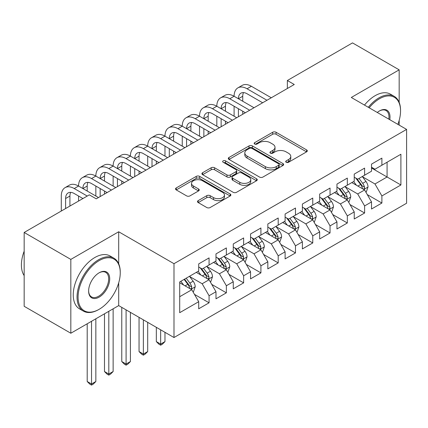 <?xml version="1.0" encoding="UTF-8"?>
<svg xmlns="http://www.w3.org/2000/svg" width="428" height="428" viewBox="0 0 428 428"><rect width="100%" height="100%" fill="white"/><g stroke="black" fill="none" stroke-linecap="round" stroke-linejoin="round"><path stroke-width="0.64" d="M286.198 162.255A1.68 0.968 0 0 0 288.574 162.255L306.598 151.849A2.397 1.386 0 0 0 307.299 150.87A2.397 1.386 0 0 0 306.598 149.891L276.065 132.263A2.397 1.386 0 0 0 272.668 132.263L254.649 142.668A1.68 0.968 0 0 0 254.157 143.353A1.68 0.968 0 0 0 254.649 144.038A1.68 0.968 0 0 0 257.025 144.038L259.352 142.695A7.677 4.43 0 0 1 270.212 142.695L272.754 144.161A7.677 4.43 0 0 1 275.006 147.296A7.677 4.43 0 0 1 272.754 150.431L270.421 151.774A1.68 0.968 0 0 0 269.929 152.464A1.68 0.968 0 0 0 270.421 153.149A1.68 0.968 0 0 0 272.796 153.149L275.129 151.801A7.677 4.43 0 0 1 285.984 151.801L288.531 153.272A7.677 4.43 0 0 1 290.778 156.402A7.677 4.43 0 0 1 288.531 159.537L286.198 160.885A1.68 0.968 0 0 0 285.706 161.57A1.68 0.968 0 0 0 286.198 162.255L286.198 160.885M198.201 200.62A2.397 1.386 0 0 0 197.501 201.599A2.397 1.386 0 0 0 198.201 202.578L206.772 207.526A2.397 1.386 0 0 0 210.164 207.526L230.178 195.971A2.397 1.386 0 0 0 230.879 194.991A2.397 1.386 0 0 0 230.178 194.012L199.646 176.384A2.397 1.386 0 0 0 196.254 176.384L176.234 187.94A2.397 1.386 0 0 0 175.534 188.919A2.397 1.386 0 0 0 176.234 189.898L186.587 195.869A2.397 1.386 0 0 0 189.979 195.869L198.544 190.925A2.397 1.386 0 0 0 199.245 189.946A2.397 1.386 0 0 0 198.544 188.967L193.413 186.003A6.415 3.702 0 0 1 191.53 183.387A6.415 3.702 0 0 1 195.494 179.963A6.415 3.702 0 0 1 202.487 180.766L222.587 192.37A6.415 3.702 0 0 1 224.465 194.991A6.415 3.702 0 0 1 220.506 198.41A6.415 3.702 0 0 1 213.513 197.608L210.164 195.676A2.397 1.386 0 0 0 206.772 195.676L198.201 200.62L198.201 202.578M118.695 263.782L118.695 231.767L70.823 259.405L24.166 232.468L89.313 194.852L96.23 198.843L294.271 84.503L287.359 80.512L287.359 88.494M118.695 231.767L173.993 263.696L406.6 129.4L406.6 203.236L173.993 337.526L173.993 263.696M399.169 102.362L399.169 69.839L351.302 97.472L406.6 129.4M399.169 69.839L352.512 42.896L287.359 80.512M259.523 177.069A2.397 1.386 0 0 0 262.915 177.069L282.935 165.513A2.397 1.386 0 0 0 283.636 164.534A2.397 1.386 0 0 0 282.935 163.555L252.402 145.927A2.397 1.386 0 0 0 249.005 145.927L228.991 157.483A2.397 1.386 0 0 0 228.29 158.462A2.397 1.386 0 0 0 228.991 159.441L259.523 177.069M223.812 162.619A1.68 0.968 0 0 1 225.513 162.854L225.513 160.858L256.554 178.781A2.397 1.386 0 0 1 257.26 179.76A2.397 1.386 0 0 1 256.554 180.739L236.54 192.295A2.397 1.386 0 0 1 233.148 192.295L202.615 174.667L202.615 172.709A2.397 1.386 0 0 0 201.909 173.688A2.397 1.386 0 0 0 202.615 174.667M202.615 172.709L211.181 167.765A2.397 1.386 0 0 1 214.572 167.765L226.958 174.913A2.397 1.386 0 0 0 230.35 174.913L236.031 171.633A2.397 1.386 0 0 0 236.732 170.654A2.397 1.386 0 0 0 236.031 169.675L223.138 162.233A1.68 0.968 0 0 1 222.646 161.543A1.68 0.968 0 0 1 223.684 160.65A1.68 0.968 0 0 1 225.513 160.858M371.52 168.011L387.073 176.994L387.073 162.228L400.897 154.246L381.888 165.219L381.888 158.135L371.52 164.122L371.52 171.205L364.608 175.196L364.608 168.113L354.24 174.1L354.24 181.183L347.327 185.174L347.327 178.091L336.959 184.077L336.959 191.161L330.041 195.152L330.041 188.069L319.673 194.055L319.673 201.139L312.761 205.13L312.761 198.046L302.393 204.033L302.393 211.116L295.481 215.107L295.481 208.024L285.112 214.011L285.112 221.094L278.2 225.085L278.2 218.002L267.832 223.988L267.832 231.072L260.92 235.063L260.92 227.98L250.551 233.961L250.551 241.05L243.639 245.041L243.639 237.952L233.271 243.939L233.271 251.022L226.359 255.013L226.359 247.93L215.985 253.916L215.985 261L209.073 264.991L209.073 257.907L198.704 263.894L198.704 270.978L179.696 281.956L179.696 312.686L198.704 301.708L191.792 289.735L179.696 282.753M400.897 154.246L400.897 184.976L381.888 195.949L374.976 183.976L362.446 176.743M367.283 194.606L381.888 203.032L381.888 195.949M381.888 203.032L371.52 209.019L371.52 201.936L364.608 205.927L357.696 193.954L345.166 186.72M350.002 204.579L364.608 213.01L364.608 205.927M364.608 213.01L354.24 218.997L354.24 211.914L347.327 215.905L340.415 203.931L327.885 196.698M332.722 214.556L347.327 222.988L347.327 215.905M347.327 222.988L336.959 228.975L336.959 221.891L330.041 225.882L323.129 213.909L310.6 206.676M315.441 224.534L330.041 232.966L330.041 225.882M330.041 232.966L319.673 238.952L319.673 231.869L312.761 235.86L305.849 223.887L293.319 216.654M298.161 234.512L312.761 242.944L312.761 235.86M312.761 242.944L302.393 248.93L302.393 241.847L295.481 245.838L288.568 233.865L276.039 226.631M280.88 244.49L295.481 252.921L295.481 245.838M295.481 252.921L285.112 258.908L285.112 251.825L278.2 255.816L271.288 243.842L258.758 236.609M263.6 254.467L278.2 262.899L278.2 255.816M278.2 262.899L267.832 268.886L267.832 261.802L260.92 265.793L254.007 253.82L241.478 246.587M246.314 264.445L260.92 272.877L260.92 265.793M260.92 272.877L250.551 278.863L250.551 271.78L243.639 275.771L236.727 263.798L224.197 256.565M229.034 274.423L243.639 282.855L243.639 275.771M243.639 282.855L233.271 288.841L233.271 281.752L226.359 285.744L219.441 273.776L206.917 266.537M211.753 284.401L226.359 292.832L226.359 285.744M226.359 292.832L215.985 298.814L215.985 291.73L209.073 295.721L202.16 283.748L189.631 276.515M194.473 294.378L209.073 302.805L209.073 295.721M209.073 302.805L198.704 308.791L198.704 301.708M198.704 266.986L202.16 268.982L209.073 264.991M179.696 296.722L191.792 289.735M215.985 257.009L219.441 259.004L226.359 255.013M202.16 283.748L209.073 279.757L196.286 272.374M215.985 291.73L209.073 279.757M233.271 247.036L236.727 249.032L243.639 245.041M219.441 273.776L226.359 269.784L213.567 262.396M233.271 281.752L226.359 269.784M250.551 237.059L254.007 239.054L260.92 235.063M236.727 263.798L243.639 259.807L230.847 252.424M250.551 271.78L243.639 259.807M267.832 227.081L271.288 229.076L278.2 225.085M254.007 253.82L260.92 249.829L248.128 242.446M267.832 261.802L260.92 249.829M285.112 217.103L288.568 219.099L295.481 215.107M271.288 243.842L278.2 239.851L265.414 232.468M285.112 251.825L278.2 239.851M302.393 207.125L305.849 209.121L312.761 205.13M288.568 233.865L295.481 229.873L282.694 222.49M302.393 241.847L295.481 229.873M319.673 197.148L323.129 199.143L330.041 195.152M305.849 223.887L312.761 219.896L299.975 212.513M319.673 231.869L312.761 219.896M336.959 187.17L340.415 189.165L347.327 185.174M323.129 213.909L330.041 209.918L317.255 202.535M336.959 221.891L330.041 209.918M354.24 177.192L357.696 179.188L364.608 175.196M340.415 203.931L347.327 199.94L334.536 192.557M354.24 211.914L347.327 199.94M371.52 167.214L374.976 169.21L381.888 165.219M357.696 193.954L364.608 189.962L351.816 182.579M371.52 201.936L364.608 189.962M24.166 232.468L24.166 306.298L70.823 333.235L118.695 305.603L173.993 337.526M70.823 259.405L70.823 333.235M399.169 125.11L399.169 120.412M374.976 183.976L387.073 176.994L400.897 184.976M118.695 305.603L118.695 282.849M286.867 162.49L288.531 161.533A7.677 4.43 0 0 0 290.778 158.397L290.778 156.402M275.006 147.296L275.006 149.292A7.677 4.43 0 0 1 272.754 152.427L271.095 153.385M306.566 151.87L276.065 134.258A2.397 1.386 0 0 0 272.668 134.258L255.318 144.279M282.903 165.529L252.402 147.922A2.397 1.386 0 0 0 249.005 147.922L229.023 159.457M278.692 165.219A1.68 0.968 0 0 0 279.184 164.534A1.68 0.968 0 0 0 278.692 163.849L251.889 148.372A1.68 0.968 0 0 0 249.519 148.372L247.058 149.795A7.677 4.43 0 0 0 244.811 152.93A7.677 4.43 0 0 0 247.058 156.06L265.376 166.636A7.677 4.43 0 0 0 276.231 166.636L278.692 165.219L278.692 167.214A1.68 0.968 0 0 0 279.184 166.529L279.184 164.534M244.811 152.93L244.811 154.925A7.677 4.43 0 0 0 247.058 158.055L247.058 156.06M278.692 167.214L276.231 168.632A7.677 4.43 0 0 1 265.376 168.632L247.058 158.055M202.647 174.688L211.181 169.761L211.181 167.765M236.732 170.654L236.732 172.65A2.397 1.386 0 0 1 236.031 173.629L230.35 176.908A2.397 1.386 0 0 1 226.958 176.908L214.572 169.761A2.397 1.386 0 0 0 211.181 169.761M225.513 162.854L256.522 180.76M239.803 182.333A6.415 3.702 0 0 0 246.796 183.136A6.415 3.702 0 0 0 250.76 179.712A6.415 3.702 0 0 0 248.882 177.09L241.799 173.003A2.397 1.386 0 0 0 238.407 173.003L232.725 176.282A2.397 1.386 0 0 0 232.019 177.262A2.397 1.386 0 0 0 232.725 178.241L239.803 182.333L239.803 184.329A6.415 3.702 0 0 0 246.796 185.131A6.415 3.702 0 0 0 250.76 181.707L250.76 179.712M232.019 177.262L232.019 179.257A2.397 1.386 0 0 0 232.725 180.236L232.725 178.241M239.803 184.329L232.725 180.236M224.465 194.991L224.465 196.987A6.415 3.702 0 0 1 220.506 200.406A6.415 3.702 0 0 1 213.513 199.603L210.164 197.672A2.397 1.386 0 0 0 206.772 197.672L198.234 202.599M191.53 183.387L191.53 185.377A6.415 3.702 0 0 0 193.413 187.999L193.413 186.003M198.512 190.941L193.413 187.999M230.146 195.987L199.646 178.38A2.397 1.386 0 0 0 196.254 178.38L176.266 189.914M365.887 192.177L366.298 191.942L368.026 186.95A6.479 3.74 -120 0 0 365.961 181.435L362.291 176.534M356.438 185.249L353.651 181.526M352.346 182.884L352.025 182.462M363.388 189.262L364.389 188.357L364.533 187.229A6.479 3.74 -120 0 0 362.677 183.334L359.006 178.433M356.909 178.738L361.446 184.789A3.301 1.905 60 0 1 362.045 185.789L364.533 187.229M355.77 178.08L360.606 184.527A6.479 3.74 60 0 1 362.457 188.422L362.591 188.796M61.284 211.036L61.284 196.029A18.329 10.582 60 0 1 65.083 187.641L69.4 185.142A18.329 10.582 60 0 1 78.565 186.052A18.329 10.582 60 0 1 82.363 177.663L86.681 175.17A18.329 10.582 60 0 1 95.845 176.074A18.329 10.582 60 0 1 99.644 167.685L103.967 165.192A18.329 10.582 60 0 1 113.131 166.096A18.329 10.582 60 0 1 116.924 157.707L121.247 155.214A18.329 10.582 60 0 1 130.412 156.118A18.329 10.582 60 0 1 134.205 147.73L138.528 145.236A18.329 10.582 60 0 1 147.692 146.146A18.329 10.582 60 0 1 151.491 137.752L155.808 135.259A18.329 10.582 60 0 1 164.973 136.168A18.329 10.582 60 0 1 168.771 127.774L173.089 125.281A18.329 10.582 60 0 1 182.253 126.19A18.329 10.582 60 0 1 186.052 117.796L190.369 115.303A18.329 10.582 60 0 1 199.534 116.213A18.329 10.582 60 0 1 203.332 107.819L207.65 105.325A18.329 10.582 60 0 1 216.819 106.235A18.329 10.582 60 0 1 220.613 97.846L224.935 95.348A18.329 10.582 60 0 1 234.1 96.257A18.329 10.582 60 0 1 237.893 87.868L242.216 85.37A18.329 10.582 60 0 1 251.38 86.279L271.288 97.771M237.893 87.868A18.329 10.582 60 0 1 247.058 88.773L266.965 100.27M262.648 102.763L247.058 93.764A12.219 7.057 -120 0 0 240.948 93.16A12.219 7.057 -120 0 0 238.417 98.75L242.74 96.257L242.74 101.243M243.505 92.592A12.219 7.057 -120 0 0 242.74 96.257M238.417 108.728L238.417 116.748M242.74 111.221L242.74 114.255M234.1 116.213L234.1 106.235M348.606 202.155L349.018 201.914L350.746 196.928A6.479 3.74 -120 0 0 348.681 191.412L345.011 186.512M339.158 195.227L336.365 191.503M335.065 192.862L334.744 192.44M346.102 199.234L347.108 198.335L347.247 197.206A6.479 3.74 -120 0 0 345.396 193.306L341.726 188.406M339.629 188.716L344.166 194.767A3.301 1.905 60 0 1 344.765 195.767L347.247 197.206M338.489 188.058L343.32 194.505A6.479 3.74 60 0 1 345.177 198.399L345.305 198.774M331.32 212.133L331.737 211.892L333.466 206.906A6.479 3.74 -120 0 0 331.4 201.39L327.725 196.489M321.877 205.205L319.085 201.476M317.779 202.84L317.464 202.417M328.822 209.212L329.828 208.313L329.967 207.179A6.479 3.74 -120 0 0 328.115 203.284L324.445 198.383M322.348 198.688L326.88 204.745A3.301 1.905 60 0 1 327.484 205.745L329.967 207.179M321.209 198.03L326.04 204.482A6.479 3.74 60 0 1 327.896 208.377L328.025 208.752M220.613 97.846A18.329 10.582 60 0 1 229.777 98.75L234.1 96.257L254.007 107.749M229.777 98.75L249.685 110.247M245.367 112.741L229.777 103.742A12.219 7.057 -120 0 0 223.667 103.137A12.219 7.057 -120 0 0 221.137 108.728L225.46 106.235L225.46 111.221M226.225 102.57A12.219 7.057 -120 0 0 225.46 106.235M221.137 118.706L221.137 126.725M225.46 121.199L225.46 124.232M216.819 126.19L216.819 116.213M203.332 107.819A18.329 10.582 60 0 1 212.497 108.728L216.819 106.235L236.727 117.727M212.497 108.728L232.404 120.22M228.087 122.718L212.497 113.72A12.219 7.057 -120 0 0 206.387 113.11A12.219 7.057 -120 0 0 203.856 118.706L208.174 116.213L208.174 121.199M208.939 112.548A12.219 7.057 -120 0 0 208.174 116.213M203.856 128.684L203.856 136.703M208.174 131.177L208.174 134.21M199.534 136.168L199.534 126.19M397.874 124.361A29.816 17.216 120 0 0 400.549 110.943A29.816 17.216 120 0 0 379.47 98.772A29.816 17.216 120 0 0 369.187 107.803M368.289 107.284A30.549 17.639 -60 0 1 378.951 97.873A30.549 17.639 -60 0 1 394.225 96.359A30.549 17.639 -60 0 1 400.549 110.344L400.549 110.943M377.277 112.473A14.91 8.608 -60 0 1 379.47 110.943L379.47 110.943A14.91 8.608 -60 0 1 389.78 119.69M388.822 119.134A14.178 8.186 120 0 0 386.04 110.542A14.178 8.186 120 0 0 379.208 111.098M364.485 105.085A30.549 17.639 -60 0 1 375.147 95.679A30.549 17.639 -60 0 1 390.422 94.165L394.225 96.359M99.168 260.604A29.816 17.216 120 0 0 78.083 297.118A29.816 17.216 120 0 0 99.168 309.294L98.649 309.594A30.549 17.639 -60 0 1 83.374 311.103A30.549 17.639 -60 0 1 78.688 286.626A30.549 17.639 -60 0 1 98.649 259.705A30.549 17.639 -60 0 1 113.923 258.191A30.549 17.639 -60 0 1 120.247 272.176L120.247 272.775A29.816 17.216 120 0 0 99.168 260.604M99.168 272.775L99.168 272.775A14.91 8.608 -60 0 1 109.707 278.863A14.91 8.608 -60 0 1 99.168 297.118A14.91 8.608 -60 0 1 88.623 291.035A14.91 8.608 -60 0 1 99.168 272.775L99.168 272.775M88.628 290.73A14.178 8.186 120 0 0 91.56 296.925A14.178 8.186 120 0 0 98.649 296.224A14.178 8.186 120 0 0 107.909 283.732A14.178 8.186 120 0 0 105.737 272.374A14.178 8.186 120 0 0 98.905 272.93M24.166 275.605A30.549 17.639 -60 0 1 24.166 251.188M83.374 311.103L79.571 308.909A30.549 17.639 -60 0 1 74.889 284.427A30.549 17.639 -60 0 1 94.845 257.512A30.549 17.639 -60 0 1 110.119 255.998L113.923 258.191M98.649 309.594L99.168 309.294A29.816 17.216 120 0 0 120.247 272.775M314.04 222.111L314.457 221.87L316.185 216.884A6.479 3.74 -120 0 0 314.115 211.368L310.444 206.467M304.597 215.182L301.804 211.453M300.499 212.818L300.183 212.39M311.541 219.19L312.547 218.291L312.686 217.156A6.479 3.74 -120 0 0 310.835 213.262L307.165 208.361M305.068 208.666L309.599 214.722A3.301 1.905 60 0 1 310.198 215.723L312.686 217.156M303.928 208.008L308.759 214.46A6.479 3.74 60 0 1 310.616 218.355L310.744 218.729M296.759 232.088L297.176 231.848L298.905 226.861A6.479 3.74 -120 0 0 296.834 221.346L293.164 216.445M287.316 225.16L284.524 221.431M283.218 222.795L282.903 222.367M294.261 229.167L295.267 228.263L295.406 227.134A6.479 3.74 -120 0 0 293.555 223.239L289.879 218.339M287.787 218.644L292.319 224.7A3.301 1.905 60 0 1 292.918 225.7L295.406 227.134M286.648 217.986L291.479 224.438A6.479 3.74 60 0 1 293.33 228.333L293.464 228.707M186.052 117.796A18.329 10.582 60 0 1 195.216 118.706L199.534 116.213L219.441 127.704M195.216 118.706L215.124 130.198M210.801 132.696L195.216 123.692A12.219 7.057 -120 0 0 189.106 123.087A12.219 7.057 -120 0 0 186.576 128.684L190.893 126.19L190.893 131.177M191.658 122.526A12.219 7.057 -120 0 0 190.893 126.19M186.576 138.661L186.576 146.681M190.893 141.154L190.893 144.188M182.253 146.146L182.253 136.168M168.771 127.774A18.329 10.582 60 0 1 177.936 128.684L182.253 126.19L202.16 137.682M177.936 128.684L197.843 140.175M193.52 142.674L177.936 133.67A12.219 7.057 -120 0 0 171.826 133.065A12.219 7.057 -120 0 0 169.295 138.661L173.613 136.168L173.613 141.154M174.378 132.503A12.219 7.057 -120 0 0 173.613 136.168M169.295 148.639L169.295 156.659M173.613 151.132L173.613 154.166M164.973 156.118L164.973 146.146M279.479 242.066L279.896 241.825L281.619 236.839A6.479 3.74 -120 0 0 279.554 231.323L275.883 226.423M270.031 235.133L267.243 231.409M265.938 232.773L265.622 232.345M276.98 239.145L277.981 238.241L278.125 237.112A6.479 3.74 -120 0 0 276.269 233.217L272.599 228.317M270.507 228.622L275.038 234.678A3.301 1.905 60 0 1 275.637 235.678L278.125 237.112M269.367 227.964L274.198 234.416A6.479 3.74 60 0 1 276.049 238.31L276.183 238.685M151.491 137.752A18.329 10.582 60 0 1 160.655 138.661L164.973 136.168L184.88 147.66M160.655 138.661L180.562 150.153M176.24 152.646L160.655 143.648A12.219 7.057 -120 0 0 154.545 143.043A12.219 7.057 -120 0 0 152.01 148.639L156.332 146.146L156.332 151.132M157.097 142.481A12.219 7.057 -120 0 0 156.332 146.146M152.01 158.617L152.01 166.636M156.332 161.11L156.332 164.143M147.692 166.096L147.692 156.118M262.198 252.044L262.61 251.803L264.338 246.812A6.479 3.74 -120 0 0 262.273 241.301L258.603 236.4M252.75 245.11L249.963 241.387M248.657 242.746L248.336 242.323M259.7 249.123L260.7 248.219L260.845 247.09A6.479 3.74 -120 0 0 258.988 243.195L255.318 238.294M253.221 238.599L257.758 244.65A3.301 1.905 60 0 1 258.357 245.656L260.845 247.09M252.081 237.941L256.918 244.393A6.479 3.74 60 0 1 258.769 248.288L258.903 248.663M160.655 329.828L160.655 344.096L164.973 341.603L164.973 332.321M164.973 341.603L162.383 344.192L160.655 345.193L158.927 344.192L156.332 341.603L156.332 327.329M156.332 341.603L160.655 344.096L160.655 345.193M134.205 147.73A18.329 10.582 60 0 1 143.369 148.639L147.692 146.146L167.599 157.638M143.369 148.639L163.277 160.131M158.959 162.624L143.369 153.625A12.219 7.057 -120 0 0 137.26 153.021A12.219 7.057 -120 0 0 134.729 158.617L139.052 156.118L139.052 161.11M139.817 152.459A12.219 7.057 -120 0 0 139.052 156.118M134.729 168.595L134.729 176.614M139.052 171.088L139.052 174.121M130.412 176.074L130.412 166.096M244.918 262.022L245.33 261.781L247.058 256.789A6.479 3.74 -120 0 0 244.993 251.279L241.322 246.378M235.47 255.088L232.682 251.364M231.377 252.723L231.056 252.301M242.419 259.101L243.42 258.196L243.564 257.067A6.479 3.74 -120 0 0 241.708 253.173L238.038 248.272M235.94 248.577L240.477 254.628A3.301 1.905 60 0 1 241.076 255.634L243.564 257.067M234.801 247.919L239.632 254.371A6.479 3.74 60 0 1 241.488 258.266L241.617 258.64M143.369 319.85L143.369 354.074L147.692 351.575L147.692 322.343M147.692 351.575L145.097 354.17L143.369 355.17L141.641 354.17L139.052 351.575L139.052 317.357M139.052 351.575L143.369 354.074L143.369 355.17M116.924 157.707A18.329 10.582 60 0 1 126.089 158.617L130.412 156.118L150.319 167.616M126.089 158.617L145.996 170.109M141.679 172.602L126.089 163.603A12.219 7.057 -120 0 0 119.979 162.998A12.219 7.057 -120 0 0 117.449 168.595L121.771 166.096L121.771 171.088M122.536 162.437A12.219 7.057 -120 0 0 121.771 166.096M117.449 178.567L117.449 186.592M121.771 181.065L121.771 184.099M113.131 186.052L113.131 176.074M227.637 271.999L228.049 271.759L229.777 266.767A6.479 3.74 -120 0 0 227.712 261.251L224.037 256.351M218.189 265.066L215.396 261.342M214.096 262.701L213.775 262.278M225.133 269.078L226.139 268.174L226.278 267.045A6.479 3.74 -120 0 0 224.427 263.15L220.757 258.25M218.66 258.555L223.197 264.606A3.301 1.905 60 0 1 223.796 265.611L226.278 267.045M217.52 257.897L222.351 264.349A6.479 3.74 60 0 1 224.208 268.244L224.336 268.618M126.089 309.872L126.089 364.051L130.412 361.553L130.412 312.365M130.412 361.553L127.817 364.148L126.089 365.148L124.361 364.148L121.771 361.553L121.771 307.379M121.771 361.553L126.089 364.051L126.089 365.148M99.644 167.685A18.329 10.582 60 0 1 108.808 168.595L113.131 166.096L133.038 177.593M108.808 168.595L128.716 180.086M124.398 182.579L108.808 173.581A12.219 7.057 -120 0 0 102.699 172.976A12.219 7.057 -120 0 0 100.168 178.567L104.491 176.074L104.491 181.065M105.256 172.414A12.219 7.057 -120 0 0 104.491 176.074M100.168 188.545L100.168 196.57M104.491 191.043L104.491 194.077M95.845 196.029L95.845 186.052M210.351 281.972L210.769 281.736L212.497 276.745A6.479 3.74 -120 0 0 210.432 271.229L206.756 266.328M200.909 275.044L198.116 271.32M196.81 272.679L196.495 272.256M207.853 279.056L208.859 278.152L208.998 277.023A6.479 3.74 -120 0 0 207.147 273.128L203.477 268.228M201.379 268.533L205.911 274.583A3.301 1.905 60 0 1 206.515 275.584L208.998 277.023M200.24 267.875L205.071 274.321A6.479 3.74 60 0 1 206.927 278.221L207.056 278.596M108.808 311.306L108.808 374.029L113.131 371.531L113.131 308.813M113.131 371.531L110.536 374.125L108.808 375.126L107.08 374.125L104.491 371.531L104.491 313.804M104.491 371.531L108.808 374.029L108.808 375.126M82.363 177.663A18.329 10.582 60 0 1 91.528 178.567L95.845 176.074L115.758 187.571M91.528 178.567L111.435 190.064M107.112 192.557L91.528 183.559A12.219 7.057 -120 0 0 85.418 182.954A12.219 7.057 -120 0 0 82.888 188.545L87.205 186.052L87.205 191.043M87.97 182.387A12.219 7.057 -120 0 0 87.205 186.052M78.565 201.058L78.565 196.029M193.071 291.95L193.488 291.714L195.216 286.723A6.479 3.74 -120 0 0 193.146 281.207L189.476 276.306M183.628 285.021L180.835 281.298M190.572 289.034L191.578 288.13L191.717 287.001A6.479 3.74 -120 0 0 189.866 283.106L186.191 278.205M184.57 279.142L188.63 284.561A3.301 1.905 60 0 1 189.23 285.562L191.717 287.001M184.12 279.398L187.79 284.299A6.479 3.74 60 0 1 189.647 288.199L189.775 288.574M91.528 321.284L91.528 384.002L95.845 381.509L95.845 318.79M95.845 381.509L93.256 384.103L91.528 385.104L89.8 384.103L87.205 381.509L87.205 323.782M87.205 381.509L91.528 384.002L91.528 385.104M65.083 187.641A18.329 10.582 60 0 1 74.247 188.545L78.565 186.052L98.472 197.549M74.247 188.545L87.242 196.051M82.92 198.544L74.247 193.536A12.219 7.057 -120 0 0 68.138 192.932A12.219 7.057 -120 0 0 65.607 198.522L65.607 208.543M70.69 192.365A12.219 7.057 -120 0 0 69.924 196.029L69.924 206.045M288.531 161.533L288.531 159.537M270.421 153.149L270.421 151.774M272.754 152.427L272.754 150.431M254.649 144.038L254.649 142.668M272.668 134.258L272.668 132.263M276.065 134.258L276.065 132.263M306.598 151.849L306.598 149.891M228.991 159.441L228.991 157.483M249.005 147.922L249.005 145.927M252.402 147.922L252.402 145.927M282.935 165.513L282.935 163.555M265.376 168.632L265.376 166.636M276.231 168.632L276.231 166.636M214.572 169.761L214.572 167.765M226.958 176.908L226.958 174.913M230.35 176.908L230.35 174.913M236.031 173.629L236.031 171.633M256.554 180.739L256.554 178.781M206.772 197.672L206.772 195.676M210.164 197.672L210.164 195.676M213.513 199.603L213.513 197.608M198.544 190.925L198.544 188.967M176.234 189.898L176.234 187.94M196.254 178.38L196.254 176.384M199.646 178.38L199.646 176.384M230.178 195.971L230.178 194.012M363.795 189.497L367.984 187.073M362.677 183.334L365.961 181.435M357.899 186.089L360.606 184.527M251.38 86.279L247.058 88.773M346.514 199.475L350.703 197.051M345.396 193.306L348.681 191.412M340.618 196.067L343.32 194.505M329.234 209.447L333.423 207.029M328.115 203.284L331.4 201.39M323.333 206.045L326.04 204.482M311.948 219.425L316.142 217.007M310.835 213.262L314.115 211.368M306.052 216.022L308.759 214.46M294.667 229.403L298.862 226.984M293.555 223.239L296.834 221.346M288.772 226L291.479 224.438M277.387 239.38L281.576 236.962M276.269 233.217L279.554 231.323M271.491 235.978L274.198 234.416M260.106 249.358L264.295 246.94M258.988 243.195L262.273 241.301M254.211 245.956L256.918 244.393M242.826 259.336L247.015 256.918M241.708 253.173L244.993 251.279M236.93 255.933L239.632 254.371M225.545 269.314L229.734 266.895M224.427 263.15L227.712 261.251M219.65 265.911L222.351 264.349M208.265 279.291L212.454 276.873M207.147 273.128L210.432 271.229M202.364 275.883L205.071 274.321M190.979 289.269L195.173 286.846M189.866 283.106L193.146 281.207M185.083 285.861L187.79 284.299M69.924 196.029L65.607 198.522"/></g></svg>
